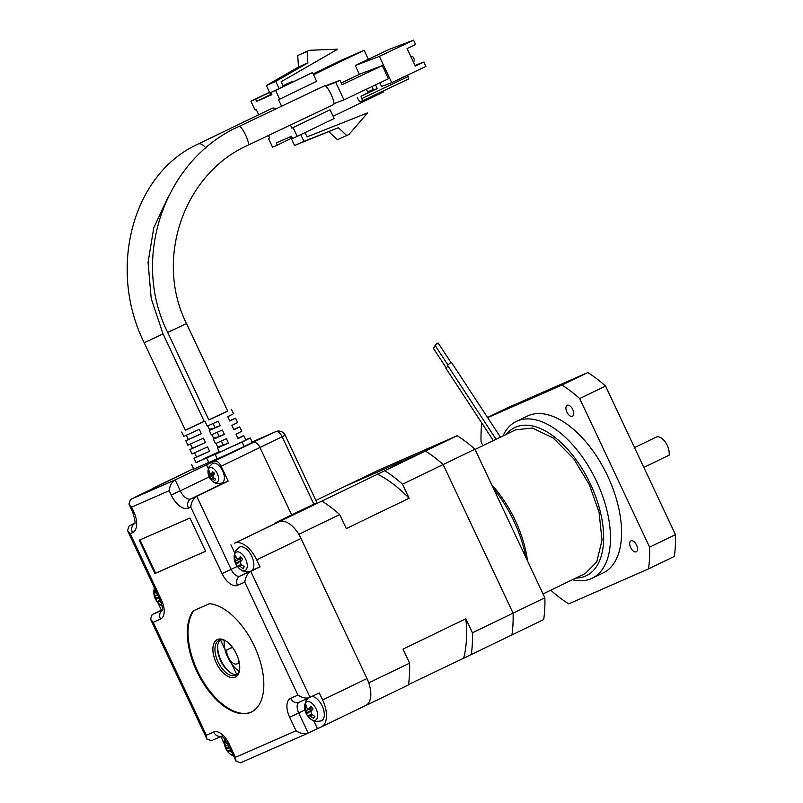 <?xml version="1.0" encoding="UTF-8"?>
<svg xmlns="http://www.w3.org/2000/svg" width="803" height="803" viewBox="0 0 803 803"><rect width="100%" height="100%" fill="white"/><g stroke="black" fill="none" stroke-linecap="round" stroke-linejoin="round"><path stroke-width="1.2" d="M232.519 647.399L226.767 649.918A9.676 5.129 -115.8 0 0 228.263 657.185A9.676 5.129 -115.8 0 0 237.166 663.84A9.676 5.129 -115.8 0 0 238.983 661.281M226.767 649.918L232.368 647.208M367.904 703.85A130.638 69.199 64.2 0 1 367.804 704.572L365.636 705.526M298.415 533.654A130.638 69.199 64.2 0 1 299.047 534.216L368.958 682.791A130.638 69.199 64.2 0 1 368.989 683.614M234.125 557.081L234.125 557.081A15.97 15.97 0 0 0 239.926 569.086A10.178 5.39 -115.8 0 0 246.571 568.996A10.178 5.39 -115.8 0 0 243.6 555.796A10.178 5.39 -115.8 0 0 234.797 553.628A10.178 5.39 -115.8 0 0 234.125 557.081L235.43 551.28L239.184 547.285A13.31 7.046 -115.8 0 1 250.275 553.588A13.31 7.046 -115.8 0 1 252.985 569.136A13.31 7.046 -115.8 0 1 252.072 570.371L260.001 566.898L256.709 559.892A24.19 12.818 -115.8 0 0 234.667 543.149L281.281 520.725A130.638 69.199 64.2 0 1 281.923 521.127M472.425 632.784A130.638 69.199 64.2 0 1 471.271 654.565L543.691 619.565A130.638 69.199 -115.8 0 0 544.856 597.773L513.077 613.141A130.638 69.199 64.2 0 1 511.912 634.922A130.638 69.199 -115.8 0 0 513.077 613.141L443.156 464.556A130.638 69.199 -115.8 0 0 425.399 451.065L345.691 486.016L425.399 451.065A130.638 69.199 64.2 0 1 443.156 464.556L513.077 613.141L472.425 632.784L465.83 618.752L403.006 649.115L409.61 663.148A130.638 69.199 64.2 0 1 408.446 684.929L367.804 704.572M471.271 654.565L408.506 684.568M409.61 663.148L368.958 682.791M457.178 435.708L321.933 501.072A130.638 69.199 64.2 0 1 339.699 514.562L346.294 528.595L409.118 498.231L402.514 484.209L474.934 449.198A130.638 69.199 -115.8 0 0 457.178 435.708L377.47 470.658L315.85 500.44M339.699 514.562L299.047 534.216M321.933 501.072L281.281 520.725M384.747 470.719A130.638 69.199 64.2 0 1 402.514 484.209M377.229 474.011A121.494 64.35 64.2 0 1 409.118 498.231M465.83 618.752A121.494 64.35 64.2 0 1 463.743 657.868M239.174 671.137A22.253 11.784 64.2 0 1 227.701 657.185A22.253 11.784 64.2 0 1 224.268 640.312M236.403 653.913A20.808 11.021 64.2 0 1 239.575 669.973A20.808 11.021 64.2 0 1 230.039 677.26A20.808 11.021 64.2 0 1 216.208 662.766A20.808 11.021 64.2 0 1 213.899 643.414A20.808 11.021 64.2 0 1 225.432 640.714A20.808 11.021 64.2 0 1 236.403 653.913M226.024 641.085A19.352 10.248 -115.8 0 0 218.998 640.382A19.352 10.248 -115.8 0 0 218.025 661.923A19.352 10.248 -115.8 0 0 235.841 675.233A19.352 10.248 -115.8 0 0 239.655 669.28M217.764 645.08A20.808 11.021 -115.8 0 0 221.016 660.447A20.808 11.021 -115.8 0 0 231.394 673.275M237.046 674.43A19.352 10.248 64.2 0 1 230.822 672.954A19.352 10.248 64.2 0 1 220.614 660.668A19.352 10.248 64.2 0 1 217.663 645.732A19.352 10.248 64.2 0 1 220.373 639.921M196.805 671.308A59.271 31.397 -115.8 0 0 251.359 712.06A59.271 31.397 -115.8 0 0 254.33 646.084A59.271 31.397 -115.8 0 0 209.503 603.695L193.232 610.832A59.271 31.397 -115.8 0 0 196.805 671.308M193.935 610.521A59.271 31.397 -115.8 0 0 197.538 670.947A59.271 31.397 -115.8 0 0 251.73 711.88M365.526 705.576A24.19 12.818 -115.8 0 0 365.746 705.466A24.19 12.818 -115.8 0 0 366.961 678.545L301.045 538.462A24.19 12.818 -115.8 0 0 279.002 521.719L275.048 522.934L313.843 504.174L282.124 436.762L259.951 447.482L291.67 514.894L259.951 447.482A7.257 3.844 -115.8 0 0 253.336 442.463A7.257 3.844 64.2 0 1 259.951 447.482L221.146 466.232L228.152 481.117L196.745 496.294C193.372 498.432 191.385 502.026 190.773 507.084L188.424 508.118A18.87 9.997 64.2 0 1 171.23 495.06L169.172 490.683L131.592 507.155L133.659 511.531A18.87 9.997 64.2 0 1 132.535 532.62L130.186 533.654L127.526 530.582L129.112 525.945L134.633 523.526M225.683 449.299L242.115 442.092L244.182 446.478L275.509 431.743L252.132 441.991L275.68 431.663A7.257 6.153 -113.7 0 0 275.509 431.743A7.257 3.844 64.2 0 1 282.124 436.762L285.165 435.216A7.257 7.257 0 0 0 275.68 431.663M139.23 540.238L154.889 573.513L205.608 551.27L189.96 518.005L139.23 540.238M230.903 544.795L234.727 552.926M192.62 469.082A7.257 3.844 64.2 0 1 192.68 469.052A7.257 3.844 64.2 0 1 192.75 469.022L130.528 499.456L175.144 479.893L253.336 442.463L244.182 446.478L252.303 442.353L250.235 437.976L245.768 439.843M196.022 462.498L216.368 453.785L215.214 454.458L217.272 458.834L226.416 454.839L244.182 446.478L242.115 442.092L250.235 437.976M206.682 458.162L208.75 462.538L217.222 458.724M191.726 464.746L193.794 469.133L208.71 462.458M192.68 469.052A7.257 3.844 -115.8 0 1 192.75 469.022L153.885 487.802A7.257 3.844 -115.8 0 0 153.002 488.595M313.722 720.793L317.426 728.652L321.18 727.006A24.19 12.818 -115.8 0 0 321.411 726.906A24.19 12.818 -115.8 0 0 322.625 699.975L319.323 692.969L299.107 702.254A7.257 6.153 66.3 0 0 299.288 702.173M154.196 587.274A24.19 12.818 -115.8 0 0 154.236 588.75M157.81 602.561A24.19 12.818 -115.8 0 0 158.081 603.133L161.373 610.139L152.138 614.606L162.326 610.129M220.454 639.911L225.011 649.587M231.856 664.141L236.724 674.49M216.288 453.424L196.113 462.689L216.288 453.424M134.723 523.235L129.112 525.945M260.001 566.898L250.767 571.365C247.394 573.493 245.397 577.086 244.785 582.155L237.507 585.347A16.933 8.974 64.2 0 1 222.08 573.623L190.773 507.084M317.426 728.652L308.181 733.119C304.417 734.414 300.372 733.631 296.026 730.78L289.642 717.209A16.933 8.974 64.2 0 1 290.656 698.279L297.933 695.087L244.785 582.155M220.865 736.552L223.997 743.217A24.19 12.818 -115.8 0 0 224.438 744.14M233.161 755.904A24.19 12.818 -115.8 0 0 233.814 756.466M215.214 454.458L245.859 440.034L219.59 452.4L217.533 448.014L223.264 445.103L221.377 441.088M161.373 610.139L162.417 609.678M307.378 698.63A9.676 5.129 -115.8 0 0 306.937 699.373M247.535 571.836A9.676 5.129 -115.8 0 0 249.131 571.666M228.152 481.117L222.28 483.687A11.613 6.153 64.2 0 1 219.249 483.687M206.552 464.716L208.378 468.591M221.146 466.232A7.257 3.844 -115.8 0 0 214.542 461.213M130.528 499.456L128.932 504.083L131.592 507.155M209.171 476.882L180.294 490.834L175.144 479.893C171.772 482.021 169.784 485.624 169.172 490.683M130.186 533.654L161.493 600.182A16.933 8.974 64.2 0 1 160.48 619.113L153.202 622.305L150.542 619.233L152.138 614.606M153.202 622.305L206.351 735.237L206.963 739.131L211.46 740.677M206.351 735.237L213.628 732.055A16.933 8.974 64.2 0 1 229.056 743.769L235.44 757.339L236.052 761.224L240.549 762.77M240.378 762.85L308.181 733.119L298.706 712.984L304.949 709.962M249.141 571.656L239.956 576.102L250.767 571.365L310.088 697.436C306.324 698.73 302.269 697.948 297.933 695.087M139.983 539.917L155.631 573.151L154.889 573.513M155.631 573.151L205.598 551.249M276.071 108.837A10.399 5.511 -115.8 0 0 272.056 108.325L198.16 144.048A10.399 5.511 -115.8 0 0 198.06 144.098M163.039 333.887L144.209 342.751L185.413 430.298L204.233 421.434L163.039 333.887L151.215 298.636L148.063 262.36L153.754 227.861L167.757 197.799M185.342 430.147L204.163 421.284M209.493 429.505L212.082 428.441L209.613 429.756L207.806 425.931M213.608 438.257L216.198 437.193L213.728 438.518L211.932 434.694M217.733 447.01L220.313 445.956L217.854 447.271L216.047 443.447M181.689 432.044L183.746 436.43L199.295 429.374L201.352 433.75L185.804 440.807L187.872 445.183L203.41 438.127L205.468 442.503L189.93 449.56L191.987 453.936L207.535 446.89L209.593 451.266L194.045 458.312L196.514 456.997L194.577 452.872M189.93 449.56L192.399 448.245L190.462 444.119M185.804 440.807L188.273 439.482L186.336 435.367M258.717 114.779L256.217 109.469L255.043 109.981L250.917 101.228L269.507 92.245M268.463 135.486L269.607 137.915L268.433 138.437L272.548 147.19L277.246 145.132L276.212 142.944L291.479 136.249L292.513 138.437L297.21 136.38L293.085 127.627L291.911 128.139L290.455 125.037M281.592 106.217L278.521 99.682L279.695 99.17L275.58 90.418L270.882 92.475L271.916 94.664L256.649 101.359L255.615 99.17L250.917 101.228M313.16 73.886L341.807 60.034L364.12 50.258L313.541 74.699M283.017 85.71L292.573 81.304L292.834 81.866M255.615 99.17L269.587 92.415M283.098 85.881L292.573 81.304M271.715 94.252L270.671 94.714L266.345 85.519L298.465 67.03L297.742 55.497L309.386 50.288L337.692 49.194L281.15 81.745L283.359 86.443M270.621 94.603L256.649 101.359M275.58 90.418L312.528 72.551L270.882 92.475M279.695 99.17L316.653 81.314L312.528 72.551M291.911 128.139L330.043 109.76L293.085 127.627M333.104 116.284L383.683 91.843L383.292 90.99M368.366 59.281L364.12 50.258M297.21 136.38L334.158 118.523L330.043 109.76M291.218 138.377L277.246 145.132M268.433 138.437L269.587 137.875M279.083 88.511L275.74 81.404L266.345 85.519M290.435 136.711L294.56 145.494L303.956 141.368L300.794 134.643M305.07 132.575L307.097 136.891L367.644 112.852L348.994 134.452L346.735 135.536L338.354 127.717L303.956 141.368M209.593 451.266L196.514 456.997M201.352 433.75L188.273 439.482M205.468 442.503L192.399 448.245M275.74 81.404L307.85 62.905L307.137 51.372L309.386 50.288M307.85 62.905L298.465 67.03M294.56 145.494L338.354 127.717M346.735 135.536L337.35 139.662L328.959 131.833M307.137 51.372L297.742 55.497M186.517 323.589L227.721 411.146L208.89 419.999L167.697 332.452L186.517 323.589C154.186 259.138 183.807 173.609 248.037 145.182A10.399 2.158 -115.4 0 0 248.037 145.182L333.546 104.581A10.399 2.158 -115.4 0 0 333.948 103.657A10.399 2.158 -115.4 0 0 331.117 94.413A10.399 2.158 -115.4 0 0 325.707 86.142A10.399 2.158 -115.4 0 0 324.623 85.78L239.113 126.392A10.399 2.158 -115.4 0 0 239.083 126.402M208.82 419.849L227.65 410.995M229.658 420.702L235.56 418.142L229.829 421.063L227.771 416.687L233.502 413.766L231.445 409.389M233.773 429.454L239.675 426.905L233.944 429.816L231.886 425.439L237.618 422.529L235.56 418.142M237.899 438.217L243.801 435.658L238.069 438.579L236.012 434.202L241.743 431.281L239.675 426.905M205.177 421.756L207.234 426.132L218.215 421.224L220.273 425.6L209.292 430.508L211.35 434.885L222.331 429.976L224.388 434.363L213.407 439.261L219.139 436.34L217.252 432.325M209.292 430.508L215.023 427.587L213.136 423.572M413.144 61.48L414.438 60.867A2.419 0.502 -115.4 0 0 413.866 58.499A2.419 0.502 -115.4 0 0 412.361 56.491L411.086 57.093M316.643 89.575L314.154 90.759M333.948 103.657L343.975 99.863L335.734 82.348L325.707 86.142M341.265 82.98L360.577 73.816L382.268 65.615L388.441 78.744L343.975 99.863M314.053 90.548L320.919 87.547M335.734 82.348L340.01 80.32L325.315 85.881M382.268 65.615L342.078 84.696L340.01 80.32M213.407 439.261L215.475 443.637L226.456 438.739L228.514 443.115L217.533 448.014M375.543 84.867L377.269 88.541L373.495 89.966L371.909 86.594M359.403 74.378L355.237 65.525L379.367 56.391L391.734 82.659L381.545 86.513L379.819 82.839M366.389 89.223L367.593 91.783L373.335 89.615M228.514 443.115L223.264 445.103M220.273 425.6L215.023 427.587M224.388 434.363L219.139 436.34M373.495 89.966L361.029 96.26L377.269 88.541M355.237 65.525L389.435 49.274L413.575 40.15L379.367 56.391M391.734 82.659L425.931 66.418L423.874 62.042L415.322 66.097L407.081 48.592L415.633 44.526L413.575 40.15M357.255 97.685L359.784 101.881L362.615 100.807L361.029 96.26M362.053 98.448L408.225 76.516L407.583 75.131M423.874 62.042L414.99 65.394M407.773 76.727L408.787 78.885L362.615 100.807M212.464 481.258C216.338 483.356 214.491 484.229 221.939 483.055A10.891 5.762 -115.8 0 0 223.636 481.399A10.891 5.762 -115.8 0 0 221.487 468.781A10.891 5.762 -115.8 0 0 212.464 463.451L209.051 466.934L207.987 471.993A13.069 13.069 0 0 0 212.464 481.258A8.181 4.336 -115.8 0 0 217.994 481.338A8.181 4.336 -115.8 0 0 215.595 470.729A8.181 4.336 -115.8 0 0 208.519 468.982A8.181 4.336 -115.8 0 0 207.987 471.993M209.693 477.695A13.059 12.316 -14.8 0 0 210.406 478.739A13.059 12.316 -14.8 0 0 211.229 479.702A12.999 4.005 -37.5 0 1 211.34 478.508A2.901 1.536 -115.8 0 0 212.424 478.769A12.999 10.268 27.8 0 0 214.772 480.575A13.059 0.522 -59.3 0 1 215.535 479.13A12.999 10.268 -152.2 0 1 213.186 477.323A2.901 1.536 -115.8 0 0 212.815 475.707A12.999 4.005 -37.5 0 1 214.331 473.82A13.059 6.143 -137.4 0 1 213.528 472.826A13.059 6.143 -137.4 0 1 212.795 471.813A12.999 4.005 142.5 0 0 211.279 473.7A2.901 1.536 -115.8 0 0 210.195 473.429A12.999 10.268 -152.2 0 1 209.252 470.939A13.059 6.695 168.1 0 0 208.499 472.385A12.999 10.268 27.8 0 0 209.432 474.874A2.901 1.536 -115.8 0 0 209.794 476.5A12.999 4.005 142.5 0 0 209.693 477.695L213.146 475.256M211.34 478.508L213.327 477.464M214.562 473.991L209.794 476.5M211.279 473.7L213.457 472.736M209.432 474.874L214.341 473.007M208.499 472.385L209.724 472.395M213.849 477.915L212.424 478.769M154.738 588.418A10.178 5.39 -115.8 0 0 154.487 588.84A10.178 5.39 -115.8 0 0 153.805 592.293L153.805 592.293A15.97 15.97 0 0 0 159.616 604.298A10.178 5.39 -115.8 0 0 162.206 605.773M157.378 594.029A4.065 2.148 -115.8 0 0 156.424 593.949A15.859 12.527 -152.2 0 1 155.3 590.486A15.96 8.181 168.1 0 0 154.236 592.504A15.859 12.527 27.8 0 0 155.36 595.967A4.065 2.148 -115.8 0 0 155.872 598.235A15.859 4.888 142.5 0 0 155.872 599.791A15.96 15.056 -14.8 0 0 156.866 601.256A15.96 15.056 -14.8 0 0 158.03 602.601A15.859 4.888 -37.5 0 1 158.03 601.045A4.065 2.148 -115.8 0 0 159.536 601.417A15.859 12.527 27.8 0 0 161.403 602.872M158.03 601.045L160.158 599.931M158.663 596.77L155.872 598.235M155.872 599.791L159.034 597.562M155.36 595.967L157.84 595.013M154.236 592.504L155.832 592.514M160.56 600.805L159.536 601.417M310.952 707.824A3.644 1.937 -115.8 0 0 310.902 708.637A3.644 1.937 -115.8 0 0 311.283 710.294A3.644 1.937 -115.8 0 0 311.494 710.796M310.37 718.795A10.178 5.39 -115.8 0 0 317.024 718.705A10.178 5.39 -115.8 0 0 314.043 705.506A10.178 5.39 -115.8 0 0 305.25 703.348A10.178 5.39 -115.8 0 0 304.568 706.791A15.97 15.97 0 0 0 310.37 718.795C313.019 719.849 311.905 722.309 321.19 720.923A13.31 7.046 -115.8 0 0 323.428 718.846A13.31 7.046 -115.8 0 0 321.873 705.335A13.31 7.046 -115.8 0 0 312.116 696.452M304.568 706.791L305.883 700.989L307.75 698.459M306.636 714.289A15.96 15.056 -14.8 0 0 307.629 715.764A15.96 15.056 -14.8 0 0 308.794 717.099A15.859 4.888 -37.5 0 1 308.784 715.543A4.065 2.148 -115.8 0 0 310.299 715.915A15.859 12.527 27.8 0 0 313.652 718.294A15.96 0.632 -59.3 0 1 314.716 716.276A15.859 12.527 -152.2 0 1 311.363 713.897A4.065 2.148 -115.8 0 0 310.851 711.629A15.859 4.888 -37.5 0 1 313.07 708.999A15.96 7.518 -137.4 0 1 311.935 707.594A15.96 7.518 -137.4 0 1 310.912 706.178A15.859 4.888 142.5 0 0 308.693 708.818A4.065 2.148 -115.8 0 0 307.188 708.447A15.859 12.527 -152.2 0 1 306.053 704.984A15.96 8.181 168.1 0 0 304.989 707.011A15.859 12.527 27.8 0 0 306.114 710.464A4.065 2.148 -115.8 0 0 306.626 712.733A15.859 4.888 142.5 0 0 306.636 714.289L311.283 710.294L306.626 712.733M308.784 715.543L311.574 714.078M308.693 708.818L311.815 707.443M306.114 710.464L310.902 708.637L310.45 708.045M304.989 707.011L306.595 707.021M312.337 714.7L310.299 715.915M240.498 558.115A3.644 1.937 -115.8 0 0 240.458 558.928A3.644 1.937 -115.8 0 0 240.83 560.584A3.644 1.937 -115.8 0 0 241.051 561.086M236.192 564.579A15.96 15.056 -14.8 0 0 237.176 566.045A15.96 15.056 -14.8 0 0 238.34 567.39A15.859 4.888 -37.5 0 1 238.34 565.834A4.065 2.148 -115.8 0 0 239.846 566.205A15.859 12.527 27.8 0 0 243.199 568.584A15.96 0.632 -59.3 0 1 244.263 566.567A15.859 12.527 -152.2 0 1 240.91 564.188A4.065 2.148 -115.8 0 0 240.398 561.919A15.859 4.888 -37.5 0 1 242.626 559.289A15.96 7.518 -137.4 0 1 241.482 557.884A15.96 7.518 -137.4 0 1 240.468 556.469A15.859 4.888 142.5 0 0 238.25 559.109A4.065 2.148 -115.8 0 0 236.734 558.737A15.859 12.527 -152.2 0 1 235.61 555.274A15.96 8.181 168.1 0 0 234.546 557.292A15.859 12.527 27.8 0 0 235.67 560.755A4.065 2.148 -115.8 0 0 236.182 563.023A15.859 4.888 142.5 0 0 236.192 564.579L240.83 560.584L236.182 563.023M238.34 565.834L241.131 564.368M238.25 559.109L241.372 557.734M235.67 560.755L240.458 558.928L239.997 558.336M234.546 557.292L236.142 557.312M241.884 564.991L239.846 566.205M224.72 739.021A10.178 5.39 -115.8 0 0 224.258 742.002L224.258 742.002A15.97 15.97 0 0 0 230.059 754.007A10.178 5.39 -115.8 0 0 233.432 755.663M225.703 740.246A15.96 8.181 168.1 0 0 224.679 742.213A15.859 12.527 27.8 0 0 225.804 745.676A4.065 2.148 -115.8 0 0 226.316 747.944A15.859 4.888 142.5 0 0 226.326 749.5A15.96 15.056 -14.8 0 0 227.319 750.966A15.96 15.056 -14.8 0 0 228.484 752.311A15.859 4.888 -37.5 0 1 228.474 750.755A4.065 2.148 -115.8 0 0 229.989 751.126A15.859 12.527 27.8 0 0 232.047 752.712M227.821 743.739A4.065 2.148 -115.8 0 0 226.868 743.658A15.859 12.527 -152.2 0 1 225.773 740.336M228.474 750.755L230.602 749.641M229.116 746.479L226.316 747.944M226.326 749.5L229.487 747.272M225.804 745.676L228.293 744.722M224.679 742.213L226.285 742.223M231.013 750.514L229.989 751.126M435.587 346.163L433.239 348.09L446.066 367.654M448.084 366.108L445.826 368.165L493.323 440.616M451.015 362.625L438.187 343.062L437.264 343.272L434.945 345.18L447.773 364.743M500.46 437.163L451.577 362.605L450.423 362.866L447.532 365.255L496.063 439.281M527.591 561.096A82.257 43.563 -115.8 0 0 515.285 520.464A82.257 43.563 -115.8 0 0 491.687 484.781M525.875 557.453A87.095 46.132 -115.8 0 0 513.94 521.217A87.095 46.132 -115.8 0 0 493.524 488.696M544.856 597.773L474.934 449.198M643.835 467.406L669.07 455.211A12.095 6.404 -115.8 0 0 665.336 442.112A12.095 6.404 -115.8 0 0 656.262 437.093A12.095 6.404 -115.8 0 0 656.151 437.153A12.095 6.404 -115.8 0 0 656.041 437.203M506.372 434.303A82.257 43.563 64.2 0 1 515.546 427.206A82.257 43.563 64.2 0 1 590.476 484.119A82.257 43.563 64.2 0 1 585.578 576.042A82.257 43.563 64.2 0 1 575.861 578.07M502.909 435.979A87.095 46.132 64.2 0 1 516.359 421.414A87.095 46.132 64.2 0 1 517.172 421.043A87.095 46.132 64.2 0 1 596.529 481.298A87.095 46.132 64.2 0 1 592.152 578.25A87.095 46.132 64.2 0 1 591.329 578.632A87.095 46.132 64.2 0 1 572.398 579.736M516.359 421.414L527.441 416.064A87.095 46.132 64.2 0 1 607.61 475.948A87.095 46.132 64.2 0 1 603.244 572.89L592.152 578.25M566.868 412.029A6.053 3.202 64.2 0 1 567.179 405.304A6.053 3.202 64.2 0 1 572.74 409.46A6.053 3.202 64.2 0 1 572.439 416.195A6.053 3.202 64.2 0 1 566.868 412.029M630.666 547.606A6.053 3.202 64.2 0 1 630.967 540.881A6.053 3.202 64.2 0 1 636.538 545.036A6.053 3.202 64.2 0 1 636.237 551.771A6.053 3.202 64.2 0 1 630.666 547.606M487.541 417.46L508.098 407.522L587.796 372.572A130.638 69.199 64.2 0 1 605.562 386.062L675.474 534.647A130.638 69.199 64.2 0 1 674.319 556.429L648.453 568.936L568.745 603.876A130.638 69.199 64.2 0 1 550.978 590.386L550.868 590.145M675.474 534.647L649.607 547.144A130.638 69.199 64.2 0 1 648.453 568.936M605.562 386.062L579.696 398.569L649.607 547.144M587.796 372.572L561.939 385.079A130.638 69.199 64.2 0 1 579.696 398.569M487.662 417.64L561.939 385.079M482.884 445.655L481.067 441.811A130.638 69.199 64.2 0 1 481.82 423.071M585.236 573.533L596.77 561.889L602.019 540.048L599.018 512.063L589.302 484.631L573.804 458.874L553.297 438.067L532.389 428.039L515.737 429.776M285.165 435.216L316.884 502.628L313.843 504.174M219.239 451.637L202.195 459.597M235.44 757.339L296.026 730.78M222.28 483.687L190.873 498.874L196.745 496.294L231.144 569.397A9.676 5.129 -115.8 0 0 239.956 576.102A7.257 6.153 66.3 0 0 237.507 585.347M237.347 566.406L222.08 573.623M366.961 678.545L322.625 699.975M279.002 521.719L234.667 543.149M301.045 538.462L256.709 559.892M299.158 702.223A9.676 5.129 -115.8 0 0 298.706 712.984L289.642 717.209M171.23 495.06L180.294 490.834A11.613 6.153 -115.8 0 0 190.873 498.874A7.257 6.153 66.3 0 0 188.424 508.118M134.613 523.576A7.257 6.153 66.3 0 0 132.535 532.62M128.932 504.083L132.636 511.943L133.659 511.531M161.493 600.182L160.47 600.594C162.517 607.419 163.099 610.722 162.196 610.511M160.48 619.113A7.257 6.153 -113.7 0 1 162.296 610.23M213.628 732.055A7.257 6.153 66.3 0 0 221.347 736.281M229.056 743.769L228.032 744.18L236.052 761.224M290.656 698.279A7.257 6.153 66.3 0 0 299.107 702.254M205.839 148.023A10.399 5.511 -115.8 0 0 198.261 143.998A10.399 5.511 -115.8 0 0 198.16 144.048C132.405 173.649 107.431 268.915 144.209 342.751M248.037 145.182A10.399 2.158 -115.4 0 0 245.608 135.024A10.399 2.158 -115.4 0 0 239.143 126.372A10.399 2.158 -115.4 0 0 239.113 126.392C164.585 159.426 130.447 258.225 167.697 332.452M237.166 663.84L239.304 662.806M365.746 705.466L321.411 726.906M132.636 511.943C135.024 519.902 135.657 523.837 134.523 523.767M127.526 530.582L160.47 600.594M150.542 619.233L206.963 739.131M211.289 740.757L221.427 736.311M222.09 736.02L221.116 736.2C222.541 736.221 224.85 738.88 228.032 744.18M194.045 458.312L196.113 462.689M243.801 435.658L245.859 440.034M154.497 587.906L153.805 592.293M162.246 605.984L159.616 604.298M250.747 571.214C241.452 572.599 242.566 570.14 239.926 569.086M224.579 738.86L224.258 742.002M233.633 756.085L230.059 754.007M543.039 593.929L585.377 573.462M475.055 449.439L515.887 429.705M634.521 447.602L656.151 437.153"/></g></svg>
